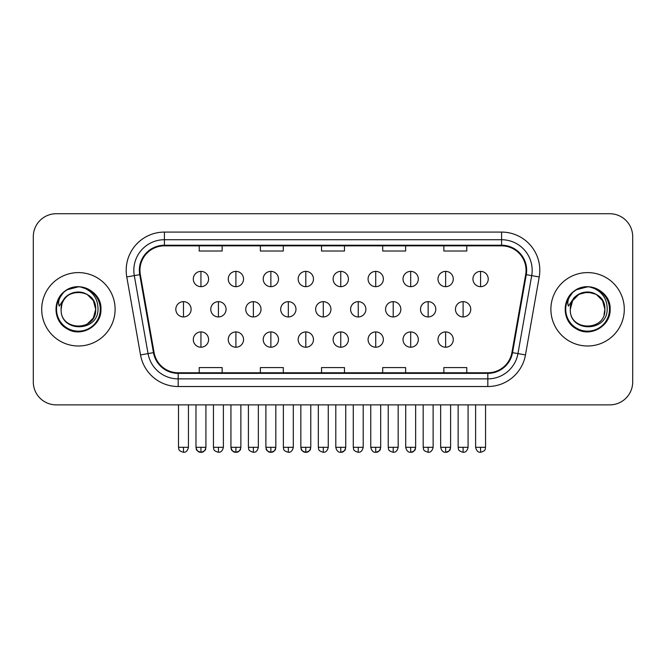 <?xml version="1.0" encoding="UTF-8"?>
<svg xmlns="http://www.w3.org/2000/svg" width="666" height="666" viewBox="0 0 666 666"><rect width="100%" height="100%" fill="white"/><g stroke="black" fill="none" stroke-linecap="round" stroke-linejoin="round"><path stroke-width="1" d="M41.708 309.299A36.697 36.697 0 0 0 78.405 345.995A36.697 36.697 0 0 0 115.11 309.299A36.697 36.697 0 0 0 78.405 272.602A36.697 36.697 0 0 0 41.708 309.299A36.697 36.697 0 0 0 78.405 345.995A36.697 36.697 0 0 0 115.11 309.299A36.697 36.697 0 0 0 78.405 272.602A36.697 36.697 0 0 0 41.708 309.299M550.89 309.299A36.697 36.697 0 0 0 587.595 345.995A36.697 36.697 0 0 0 624.292 309.299A36.697 36.697 0 0 0 587.595 272.602A36.697 36.697 0 0 0 550.89 309.299A36.697 36.697 0 0 0 587.595 345.995A36.697 36.697 0 0 0 624.292 309.299A36.697 36.697 0 0 0 587.595 272.602A36.697 36.697 0 0 0 550.89 309.299M139.952 270.304A24.467 24.467 0 0 1 164.419 245.846L501.581 245.846A24.467 24.467 0 0 1 525.674 274.559L511.921 352.539A24.467 24.467 0 0 1 487.828 372.76L178.172 372.76A24.467 24.467 0 0 1 154.079 352.539L140.326 274.559A24.467 24.467 0 0 1 139.952 270.304M139.344 270.304A25.075 25.075 0 0 0 139.727 274.658L153.471 352.647A25.075 25.075 0 0 0 178.172 373.368L487.828 373.368A25.075 25.075 0 0 0 512.529 352.647L526.273 274.658A25.075 25.075 0 0 0 501.581 245.23L164.419 245.23A25.075 25.075 0 0 0 139.344 270.304M126.773 276.948A38.228 38.228 0 0 1 164.419 232.084L501.581 232.084A38.228 38.228 0 0 1 539.227 276.948L525.474 354.928A38.228 38.228 0 0 1 487.828 386.521L178.172 386.521A38.228 38.228 0 0 1 140.526 354.928L126.773 276.948L134.299 275.616A30.578 30.578 0 0 1 164.419 239.727L501.581 239.727A30.578 30.578 0 0 1 531.701 275.616L517.948 353.604A30.578 30.578 0 0 1 487.828 378.871L178.172 378.871A30.578 30.578 0 0 1 148.052 353.604L134.299 275.616A30.578 30.578 0 0 1 133.841 270.304M632.7 236.671A22.935 22.935 0 0 0 609.765 213.728L56.235 213.728A22.935 22.935 0 0 0 33.3 236.671L33.3 381.934A22.935 22.935 0 0 0 56.235 404.87L609.765 404.87A22.935 22.935 0 0 0 632.7 381.934L632.7 236.671L632.7 381.934M321.528 245.846L321.528 251.024L344.472 251.024L344.472 245.846M260.373 245.846L260.373 251.024L283.308 251.024L283.308 245.846M199.209 245.846L199.209 251.024L222.144 251.024L222.144 245.846M382.692 245.846L382.692 251.024L405.627 251.024L405.627 245.846M443.856 245.846L443.856 251.024L466.791 251.024L466.791 245.846M344.472 372.76L344.472 367.582L321.528 367.582L321.528 372.76M283.308 372.76L283.308 367.582L260.373 367.582L260.373 372.76M222.144 372.76L222.144 367.582L199.209 367.582L199.209 372.76M405.627 372.76L405.627 367.582L382.692 367.582L382.692 372.76M466.791 372.76L466.791 367.582L443.856 367.582L443.856 372.76M33.3 236.671L33.3 381.934M609.765 213.728L56.235 213.728M56.235 404.87L609.765 404.87M200.949 271.378A7.642 7.642 0 0 0 193.306 279.021A7.642 7.642 0 0 0 200.949 286.671A7.642 7.642 0 0 0 208.591 279.021A7.642 7.642 0 0 0 200.949 271.378L200.949 286.671A7.642 7.642 0 0 0 208.591 279.021A7.642 7.642 0 0 0 200.949 271.378M183.475 301.656A7.642 7.642 0 0 0 175.824 309.299A7.642 7.642 0 0 0 183.475 316.941A7.642 7.642 0 0 0 191.117 309.299A7.642 7.642 0 0 0 183.475 301.656L183.475 316.941A7.642 7.642 0 0 0 191.117 309.299A7.642 7.642 0 0 0 183.475 301.656M200.949 331.926A7.642 7.642 0 0 0 193.306 339.577A7.642 7.642 0 0 0 200.949 347.219A7.642 7.642 0 0 0 208.591 339.577A7.642 7.642 0 0 0 200.949 331.926L200.949 347.219A7.642 7.642 0 0 0 208.591 339.577A7.642 7.642 0 0 0 200.949 331.926M235.906 271.378A7.642 7.642 0 0 0 228.255 279.021A7.642 7.642 0 0 0 235.906 286.671A7.642 7.642 0 0 0 243.548 279.021A7.642 7.642 0 0 0 235.906 271.378L235.906 286.671A7.642 7.642 0 0 0 243.548 279.021A7.642 7.642 0 0 0 235.906 271.378M270.862 271.378A7.642 7.642 0 0 0 263.212 279.021A7.642 7.642 0 0 0 270.862 286.671A7.642 7.642 0 0 0 278.505 279.021A7.642 7.642 0 0 0 270.862 271.378L270.862 286.671A7.642 7.642 0 0 0 278.505 279.021A7.642 7.642 0 0 0 270.862 271.378M305.811 271.378A7.642 7.642 0 0 0 298.168 279.021A7.642 7.642 0 0 0 305.811 286.671A7.642 7.642 0 0 0 313.461 279.021A7.642 7.642 0 0 0 305.811 271.378L305.811 286.671A7.642 7.642 0 0 0 313.461 279.021A7.642 7.642 0 0 0 305.811 271.378M340.767 271.378A7.642 7.642 0 0 0 333.125 279.021A7.642 7.642 0 0 0 340.767 286.671A7.642 7.642 0 0 0 348.41 279.021A7.642 7.642 0 0 0 340.767 271.378L340.767 286.671A7.642 7.642 0 0 0 348.41 279.021A7.642 7.642 0 0 0 340.767 271.378M218.423 301.656A7.642 7.642 0 0 0 210.781 309.299A7.642 7.642 0 0 0 218.423 316.941A7.642 7.642 0 0 0 226.074 309.299A7.642 7.642 0 0 0 218.423 301.656L218.423 316.941A7.642 7.642 0 0 0 226.074 309.299A7.642 7.642 0 0 0 218.423 301.656M253.38 301.656A7.642 7.642 0 0 0 245.737 309.299A7.642 7.642 0 0 0 253.38 316.941A7.642 7.642 0 0 0 261.022 309.299A7.642 7.642 0 0 0 253.38 301.656L253.38 316.941A7.642 7.642 0 0 0 261.022 309.299A7.642 7.642 0 0 0 253.38 301.656M288.336 301.656A7.642 7.642 0 0 0 280.694 309.299A7.642 7.642 0 0 0 288.336 316.941A7.642 7.642 0 0 0 295.979 309.299A7.642 7.642 0 0 0 288.336 301.656L288.336 316.941A7.642 7.642 0 0 0 295.979 309.299A7.642 7.642 0 0 0 288.336 301.656M235.906 331.926A7.642 7.642 0 0 0 228.255 339.577A7.642 7.642 0 0 0 235.906 347.219A7.642 7.642 0 0 0 243.548 339.577A7.642 7.642 0 0 0 235.906 331.926L235.906 347.219A7.642 7.642 0 0 0 243.548 339.577A7.642 7.642 0 0 0 235.906 331.926M270.862 331.926A7.642 7.642 0 0 0 263.212 339.577A7.642 7.642 0 0 0 270.862 347.219A7.642 7.642 0 0 0 278.505 339.577A7.642 7.642 0 0 0 270.862 331.926L270.862 347.219A7.642 7.642 0 0 0 278.505 339.577A7.642 7.642 0 0 0 270.862 331.926M305.811 331.926A7.642 7.642 0 0 0 298.168 339.577A7.642 7.642 0 0 0 305.811 347.219A7.642 7.642 0 0 0 313.461 339.577A7.642 7.642 0 0 0 305.811 331.926L305.811 347.219A7.642 7.642 0 0 0 313.461 339.577A7.642 7.642 0 0 0 305.811 331.926M340.767 331.926A7.642 7.642 0 0 0 333.125 339.577A7.642 7.642 0 0 0 340.767 347.219A7.642 7.642 0 0 0 348.41 339.577A7.642 7.642 0 0 0 340.767 331.926L340.767 347.219A7.642 7.642 0 0 0 348.41 339.577A7.642 7.642 0 0 0 340.767 331.926M61.921 304.104L61.106 309.299C60.156 332.775 98.127 332.351 98.002 309.299C98.069 299.767 93.814 292.84 85.24 288.52L80.07 286.821C73.834 286.455 68.34 288.286 63.586 292.316L60.473 296.786C58.575 299.991 58.158 303.097 59.224 306.11L64.793 297.86C69.98 292.674 76.149 290.959 83.308 292.724A17.283 17.283 0 0 0 61.921 304.104L61.122 309.299C60.065 287.004 96.753 287.004 95.688 309.299L93.373 317.94L87.046 324.267M61.122 309.299C60.065 287.004 96.753 287.004 95.688 309.299C95.155 300.999 91.026 295.471 83.308 292.724L87.046 294.33L93.373 300.657L95.688 309.299C96.753 331.593 60.065 331.593 61.122 309.299C60.065 287.004 96.753 287.004 95.688 309.299L94.83 314.693M63.636 292.274L67.141 289.777L78.588 286.763L67.141 289.777L63.636 292.274L67.141 289.777L78.588 286.763L67.141 289.777L63.636 292.274L67.141 289.777L78.588 286.763M63.586 292.316C76.715 279.437 101.99 290.617 100.949 309.299C101.715 325.965 81.185 337.812 67.141 328.821C52.323 321.154 52.323 297.444 67.141 289.777C81.185 280.786 101.715 292.632 100.949 309.299C101.715 325.965 81.185 337.812 67.141 328.821C52.323 321.154 52.323 297.444 67.141 289.777C81.185 280.786 101.715 292.632 100.949 309.299C101.715 325.965 81.185 337.812 67.141 328.821C52.323 321.154 52.323 297.444 67.141 289.777C81.185 280.786 101.715 292.632 100.949 309.299C101.715 325.965 81.185 337.812 67.141 328.821C52.323 321.154 52.323 297.444 67.141 289.777C81.185 280.786 101.715 292.632 100.949 309.299C101.715 325.965 81.185 337.812 67.141 328.821C52.323 321.154 52.323 297.444 67.141 289.777C78.838 284.324 88.769 286.555 96.936 296.462M571.112 304.104L570.287 309.299C569.338 332.775 607.309 332.351 607.184 309.299C607.259 299.767 603.005 292.84 594.422 288.52L589.252 286.821C583.025 286.455 577.53 288.286 572.777 292.316L569.655 296.786C567.757 299.991 567.34 303.097 568.406 306.11L573.975 297.86C579.162 292.674 585.331 290.959 592.49 292.724A17.283 17.283 0 0 0 571.112 304.104L570.312 309.299C569.247 287.004 605.935 287.004 604.878 309.299C605.935 331.593 569.247 331.593 570.312 309.299C569.247 287.004 605.935 287.004 604.878 309.299L604.012 314.693M592.49 292.724L596.237 294.33L602.563 300.657L604.878 309.299C604.337 300.999 600.208 295.471 592.49 292.724M570.312 309.299L572.627 300.657L578.954 294.33L587.595 292.016L596.237 294.33M572.818 292.274L576.323 289.777L587.77 286.763L576.323 289.777L572.818 292.274L576.323 289.777L587.77 286.763L576.323 289.777L572.818 292.274L576.323 289.777L587.77 286.763M572.777 292.316C585.905 279.437 611.18 290.617 610.131 309.299C610.897 325.965 590.367 337.812 576.323 328.821C561.505 321.154 561.505 297.444 576.323 289.777C590.367 280.786 610.897 292.632 610.131 309.299C610.897 325.965 590.367 337.812 576.323 328.821C561.505 321.154 561.505 297.444 576.323 289.777C590.367 280.786 610.897 292.632 610.131 309.299C610.897 325.965 590.367 337.812 576.323 328.821C561.505 321.154 561.505 297.444 576.323 289.777C590.367 280.786 610.897 292.632 610.131 309.299C610.897 325.965 590.367 337.812 576.323 328.821C561.505 321.154 561.505 297.444 576.323 289.777C590.367 280.786 610.897 292.632 610.131 309.299C610.897 325.965 590.367 337.812 576.323 328.821C561.505 321.154 561.505 297.444 576.323 289.777C588.02 284.324 597.951 286.555 606.118 296.462M323.293 301.656A7.642 7.642 0 0 0 315.642 309.299A7.642 7.642 0 0 0 323.293 316.941A7.642 7.642 0 0 0 330.935 309.299A7.642 7.642 0 0 0 323.293 301.656L323.293 316.941A7.642 7.642 0 0 0 330.935 309.299A7.642 7.642 0 0 0 323.293 301.656M375.724 271.378A7.642 7.642 0 0 0 368.073 279.021A7.642 7.642 0 0 0 375.724 286.671A7.642 7.642 0 0 0 383.366 279.021A7.642 7.642 0 0 0 375.724 271.378L375.724 286.671A7.642 7.642 0 0 0 383.366 279.021A7.642 7.642 0 0 0 375.724 271.378M410.681 271.378A7.642 7.642 0 0 0 403.03 279.021A7.642 7.642 0 0 0 410.681 286.671A7.642 7.642 0 0 0 418.323 279.021A7.642 7.642 0 0 0 410.681 271.378L410.681 286.671A7.642 7.642 0 0 0 418.323 279.021A7.642 7.642 0 0 0 410.681 271.378M445.629 271.378A7.642 7.642 0 0 0 437.987 279.021A7.642 7.642 0 0 0 445.629 286.671A7.642 7.642 0 0 0 453.28 279.021A7.642 7.642 0 0 0 445.629 271.378L445.629 286.671A7.642 7.642 0 0 0 453.28 279.021A7.642 7.642 0 0 0 445.629 271.378M480.586 271.378A7.642 7.642 0 0 0 472.943 279.021A7.642 7.642 0 0 0 480.586 286.671A7.642 7.642 0 0 0 488.236 279.021A7.642 7.642 0 0 0 480.586 271.378L480.586 286.671A7.642 7.642 0 0 0 488.236 279.021A7.642 7.642 0 0 0 480.586 271.378M358.241 301.656A7.642 7.642 0 0 0 350.599 309.299A7.642 7.642 0 0 0 358.241 316.941A7.642 7.642 0 0 0 365.892 309.299A7.642 7.642 0 0 0 358.241 301.656L358.241 316.941A7.642 7.642 0 0 0 365.892 309.299A7.642 7.642 0 0 0 358.241 301.656M393.198 301.656A7.642 7.642 0 0 0 385.556 309.299A7.642 7.642 0 0 0 393.198 316.941A7.642 7.642 0 0 0 400.849 309.299A7.642 7.642 0 0 0 393.198 301.656L393.198 316.941A7.642 7.642 0 0 0 400.849 309.299A7.642 7.642 0 0 0 393.198 301.656M428.155 301.656A7.642 7.642 0 0 0 420.512 309.299A7.642 7.642 0 0 0 428.155 316.941A7.642 7.642 0 0 0 435.797 309.299A7.642 7.642 0 0 0 428.155 301.656L428.155 316.941A7.642 7.642 0 0 0 435.797 309.299A7.642 7.642 0 0 0 428.155 301.656M463.111 301.656A7.642 7.642 0 0 0 455.461 309.299A7.642 7.642 0 0 0 463.111 316.941A7.642 7.642 0 0 0 470.754 309.299A7.642 7.642 0 0 0 463.111 301.656L463.111 316.941A7.642 7.642 0 0 0 470.754 309.299A7.642 7.642 0 0 0 463.111 301.656M375.724 331.926A7.642 7.642 0 0 0 368.073 339.577A7.642 7.642 0 0 0 375.724 347.219A7.642 7.642 0 0 0 383.366 339.577A7.642 7.642 0 0 0 375.724 331.926L375.724 347.219A7.642 7.642 0 0 0 383.366 339.577A7.642 7.642 0 0 0 375.724 331.926M410.681 331.926A7.642 7.642 0 0 0 403.03 339.577A7.642 7.642 0 0 0 410.681 347.219A7.642 7.642 0 0 0 418.323 339.577A7.642 7.642 0 0 0 410.681 331.926L410.681 347.219A7.642 7.642 0 0 0 418.323 339.577A7.642 7.642 0 0 0 410.681 331.926M445.629 331.926A7.642 7.642 0 0 0 437.987 339.577A7.642 7.642 0 0 0 445.629 347.219A7.642 7.642 0 0 0 453.28 339.577A7.642 7.642 0 0 0 445.629 331.926L445.629 347.219A7.642 7.642 0 0 0 453.28 339.577A7.642 7.642 0 0 0 445.629 331.926M501.581 232.084L501.581 245.23M134.299 275.616L139.727 274.658M178.172 386.521L178.172 373.368M487.828 373.368L487.828 386.521M512.529 352.647L525.474 354.928M140.526 354.928L153.471 352.647M526.273 274.658L539.227 276.948M164.419 232.084L164.419 245.23M183.475 447.302L178.505 447.302C179.204 448.842 177.439 450.591 183.475 452.272L183.475 447.302L188.445 447.302L188.445 404.87M200.949 447.302L195.979 447.302C196.678 448.842 194.913 450.591 200.949 452.272L200.949 447.302L205.919 447.302C205.22 448.842 206.976 450.591 200.949 452.272C198.501 452.497 196.845 450.84 195.979 447.302L195.979 404.87M218.423 447.302L213.453 447.302C214.161 448.842 212.396 450.591 218.423 452.272L218.423 447.302L223.393 447.302L223.393 404.87M253.38 447.302L248.41 447.302C249.109 448.842 247.352 450.591 253.38 452.272L253.38 447.302L258.35 447.302L258.35 404.87M288.336 447.302L283.366 447.302C284.066 448.842 282.301 450.591 288.336 452.272L288.336 447.302L293.306 447.302L293.306 404.87M235.906 447.302L230.935 447.302C231.635 448.842 229.87 450.591 235.906 452.272L235.906 447.302L240.876 447.302C240.168 448.842 241.933 450.591 235.906 452.272C233.458 452.497 231.801 450.84 230.935 447.302L230.935 404.87M270.862 447.302L265.892 447.302C266.591 448.842 264.827 450.591 270.862 452.272L270.862 447.302L275.824 447.302C275.125 448.842 276.889 450.591 270.862 452.272C268.415 452.497 266.758 450.84 265.892 447.302L265.892 404.87M305.811 447.302L300.841 447.302C301.548 448.842 299.783 450.591 305.811 452.272L305.811 447.302L310.781 447.302C310.081 448.842 311.846 450.591 305.811 452.272C303.371 452.497 301.715 450.84 300.841 447.302L300.841 404.87M340.767 447.302L335.797 447.302C336.663 450.84 338.32 452.497 340.767 452.272L340.767 447.302L345.737 447.302C345.038 448.842 346.803 450.591 340.767 452.272C343.215 452.497 344.871 450.84 345.737 447.302L345.737 404.87M60.473 296.786A21.87 21.87 0 0 0 78.405 331.168A21.87 21.87 0 0 0 85.24 288.52M569.655 296.786A21.87 21.87 0 0 0 587.595 331.168A21.87 21.87 0 0 0 594.422 288.52M323.293 447.302L318.323 447.302C319.022 448.842 317.257 450.591 323.293 452.272L323.293 447.302L328.263 447.302L328.263 404.87M480.586 447.302L475.616 447.302C476.481 450.84 478.138 452.497 480.586 452.272L480.586 447.302L485.556 447.302L485.556 404.87M358.241 447.302L353.28 447.302C353.979 448.842 352.214 450.591 358.241 452.272L358.241 447.302L363.211 447.302L363.211 404.87M393.198 447.302L388.228 447.302C388.936 448.842 387.171 450.591 393.198 452.272L393.198 447.302L398.168 447.302L398.168 404.87M428.155 447.302L423.185 447.302C423.884 448.842 422.127 450.591 428.155 452.272L428.155 447.302L433.125 447.302L433.125 404.87M463.111 447.302L458.141 447.302C458.841 448.842 457.076 450.591 463.111 452.272L463.111 447.302L468.081 447.302L468.081 404.87M375.724 447.302L370.754 447.302C371.62 450.84 373.276 452.497 375.724 452.272L375.724 447.302L380.694 447.302C379.995 448.842 381.751 450.591 375.724 452.272C378.171 452.497 379.828 450.84 380.694 447.302L380.694 404.87M410.681 447.302L405.711 447.302C406.576 450.84 408.233 452.497 410.681 452.272L410.681 447.302L415.651 447.302C414.943 448.842 416.708 450.591 410.681 452.272C413.12 452.497 414.776 450.84 415.651 447.302L415.651 404.87M445.629 447.302L440.659 447.302C441.533 450.84 443.19 452.497 445.629 452.272L445.629 447.302L450.599 447.302C449.9 448.842 451.665 450.591 445.629 452.272C448.076 452.497 449.733 450.84 450.599 447.302L450.599 404.87M178.505 447.302L178.505 404.87M188.445 447.302C187.571 450.84 185.914 452.497 183.475 452.272M200.949 452.272C203.396 452.497 205.053 450.84 205.919 447.302L205.919 404.87M213.453 447.302L213.453 404.87M223.393 447.302C222.527 450.84 220.871 452.497 218.423 452.272M248.41 447.302L248.41 404.87M258.35 447.302C257.484 450.84 255.827 452.497 253.38 452.272M283.366 447.302L283.366 404.87M293.306 447.302C292.441 450.84 290.784 452.497 288.336 452.272M235.906 452.272C238.353 452.497 240.001 450.84 240.876 447.302L240.876 404.87M270.862 452.272C273.301 452.497 274.958 450.84 275.824 447.302L275.824 404.87M305.811 452.272C308.258 452.497 309.915 450.84 310.781 447.302L310.781 404.87M335.797 447.302L335.797 404.87M318.323 447.302L318.323 404.87M328.263 447.302C327.389 450.84 325.732 452.497 323.293 452.272M475.616 447.302L475.616 404.87M485.556 447.302C484.856 448.842 486.621 450.591 480.586 452.272M353.28 447.302L353.28 404.87M363.211 447.302C362.346 450.84 360.689 452.497 358.241 452.272M388.228 447.302L388.228 404.87M398.168 447.302C397.302 450.84 395.646 452.497 393.198 452.272M423.185 447.302L423.185 404.87M433.125 447.302C432.259 450.84 430.602 452.497 428.155 452.272M458.141 447.302L458.141 404.87M468.081 447.302C467.216 450.84 465.559 452.497 463.111 452.272M370.754 447.302L370.754 404.87M405.711 447.302L405.711 404.87M440.659 447.302L440.659 404.87"/></g></svg>

